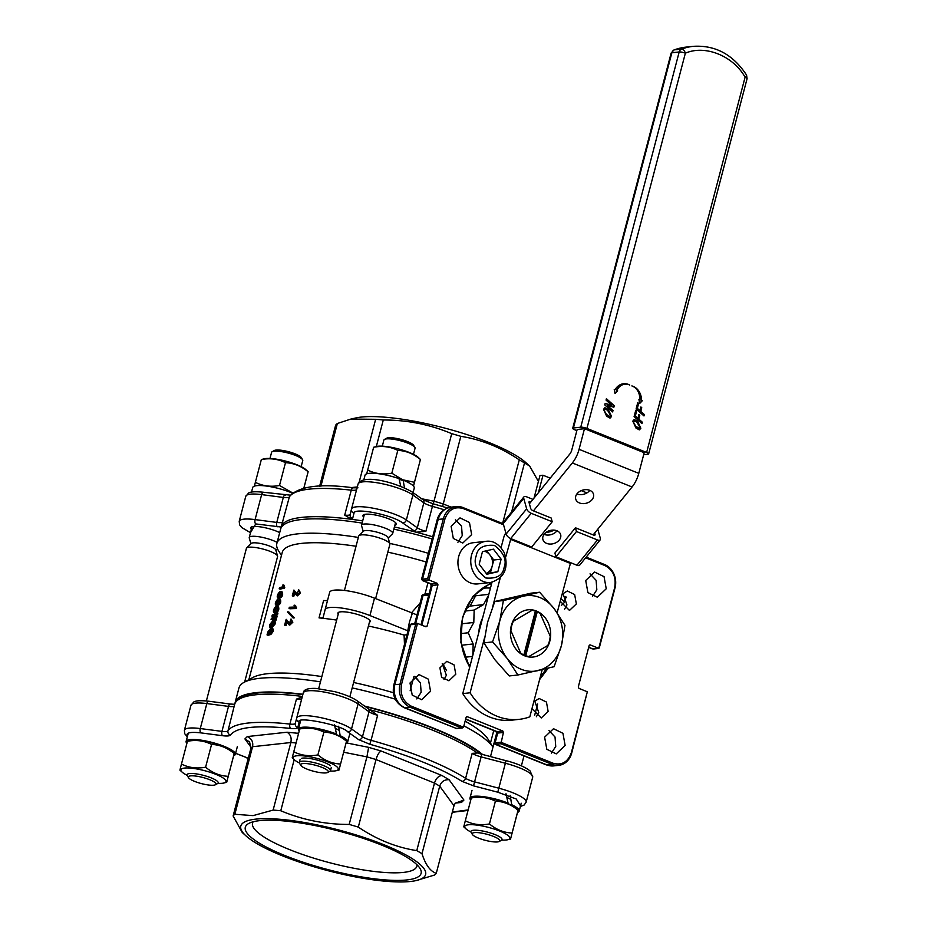 <?xml version="1.0" encoding="UTF-8"?>
<svg xmlns="http://www.w3.org/2000/svg" width="927" height="927" viewBox="0 0 927 927"><rect width="100%" height="100%" fill="white"/><g stroke="black" fill="none" stroke-linecap="round" stroke-linejoin="round"><path stroke-width="1.39" d="M186.872 743.408A25.435 5.608 14.7 0 1 186.118 741.415A25.435 5.608 14.7 0 1 212.144 742.446A25.435 5.608 14.7 0 1 235.331 754.323A25.435 5.608 14.7 0 1 233.662 755.69M375.609 598.622L389.885 544.253A16.118 3.546 -165.3 0 0 389.861 543.767A16.118 3.546 -165.3 0 0 375.192 536.721A16.118 3.546 -165.3 0 0 358.958 535.655A16.118 3.546 -165.3 0 0 358.703 536.073L344.438 590.453M389.861 543.767L388.077 537.59A12.793 2.816 -165.3 0 0 376.432 532.005A12.793 2.816 -165.3 0 0 363.546 531.159L358.958 535.655M388.193 538.008L392.48 533.801A16.118 3.546 -165.3 0 0 392.724 533.384A16.118 3.546 -165.3 0 0 386.976 528.9A16.118 3.546 -165.3 0 0 370.835 524.381A16.118 3.546 -165.3 0 0 361.553 525.215A16.118 3.546 -165.3 0 0 361.565 525.69L363.233 531.461M300.823 765.389L299.525 763.28A16.118 3.546 14.7 0 1 299.328 762.4A16.118 3.546 14.7 0 1 301.854 761.241A16.118 3.546 14.7 0 1 319.803 764.23A16.118 3.546 14.7 0 1 330.499 770.58A16.118 3.546 14.7 0 1 329.896 771.252L327.729 772.446A14.276 3.14 14.7 0 1 313.662 771.276A14.276 3.14 14.7 0 1 300.823 765.389A14.276 3.14 14.7 0 1 302.886 763.57A14.276 3.14 14.7 0 1 320.255 766.722A14.276 3.14 14.7 0 1 327.729 772.446M413.465 454.346L415.064 448.239A16.118 3.546 -165.3 0 0 414.867 447.359A16.118 3.546 -165.3 0 0 400.383 440.719A16.118 3.546 -165.3 0 0 384.496 439.398A16.118 3.546 -165.3 0 0 383.894 440.058L382.295 446.165M414.867 447.359L413.569 445.261A14.276 3.14 -165.3 0 0 400.731 439.375A14.276 3.14 -165.3 0 0 386.663 438.204L384.496 439.398M404.462 487.776L403.141 480.163L402.005 480.29A23.314 5.133 -165.3 0 0 399.166 479.213M400.754 486.258L399.027 478.633A25.435 5.608 -165.3 0 0 365.041 475.192L363.836 479.757M413.06 492.619L414.253 488.1A25.435 5.608 -165.3 0 0 403.141 480.163M532.654 609.943L512.735 621.623M510.522 630.175L510.893 630.638A23.279 19.687 -96.3 0 1 513.326 621.357M521.009 653.871L510.893 630.638M528.911 656.501L547.787 645.482A23.279 19.687 -96.3 0 0 550.221 636.2L540.174 613.558A23.279 19.687 83.7 0 0 537.243 611.866L525.736 655.737A23.279 19.687 83.7 0 0 528.911 656.501L528.135 656.849M539.271 612.434L540.174 613.558M520.939 653.292A23.279 19.687 83.7 0 0 523.871 654.983L535.377 611.113A23.279 19.687 83.7 0 0 532.202 610.348M537.057 611.275L537.243 611.866M524.531 655.783L536.293 610.951M470.904 831.971A23.314 5.133 14.7 0 1 466.014 828.889A23.314 5.133 14.7 0 1 468.378 824.787A23.314 5.133 14.7 0 1 498.494 830.58A23.314 5.133 14.7 0 1 507.521 839.781A23.314 5.133 14.7 0 1 501.75 840.059M510.557 838.993L512.075 833.037C503.848 832.678 496.304 829.642 489.444 823.929C480.719 825.563 472.677 824.509 465.308 820.777L471.322 797.88L474.334 797.208A23.314 5.133 14.7 0 1 495.875 799.619A23.314 5.133 14.7 0 1 515.829 808.089L518.089 810.128L516.536 816.2L510.522 839.097L507.521 839.781M465.308 820.777L463.79 826.733M471.287 797.996C480.012 796.363 488.065 797.417 495.424 801.137C503.651 801.496 511.194 804.52 518.054 810.244L512.075 833.037M489.444 823.929L495.424 801.137M244.658 682.005L277.567 556.559A16.118 3.546 -165.3 0 0 277.555 556.073A16.118 3.546 -165.3 0 0 262.886 549.039A16.118 3.546 -165.3 0 0 246.64 547.961A16.118 3.546 -165.3 0 0 246.397 548.378L206.373 700.951M277.555 556.073L275.771 549.896A12.793 2.816 -165.3 0 0 269.108 545.876A12.793 2.816 -165.3 0 0 251.229 543.465L246.64 547.961M277.138 542.411A16.118 3.546 -165.3 0 0 272.017 540.14A16.118 3.546 -165.3 0 0 249.247 537.521A16.118 3.546 -165.3 0 0 249.259 537.996L250.927 543.767M188.517 777.695L187.219 775.586A16.118 3.546 14.7 0 1 187.022 774.705A16.118 3.546 14.7 0 1 189.537 773.547A16.118 3.546 14.7 0 1 207.497 776.536A16.118 3.546 14.7 0 1 218.193 782.886A16.118 3.546 14.7 0 1 217.59 783.558L215.423 784.752A14.276 3.14 14.7 0 1 201.356 783.582A14.276 3.14 14.7 0 1 188.517 777.695A14.276 3.14 14.7 0 1 190.58 775.876A14.276 3.14 14.7 0 1 207.949 779.039A14.276 3.14 14.7 0 1 215.423 784.752M301.159 466.652L302.758 460.545A16.118 3.546 -165.3 0 0 302.561 459.665A16.118 3.546 -165.3 0 0 288.065 453.025A16.118 3.546 -165.3 0 0 272.19 451.704A16.118 3.546 -165.3 0 0 271.576 452.376L269.977 458.471M302.561 459.665L301.252 457.567A14.276 3.14 -165.3 0 0 288.424 451.681A14.276 3.14 -165.3 0 0 274.357 450.51L272.19 451.704M345.98 743.384A25.435 5.608 -165.3 0 0 347.637 742.017A25.435 5.608 -165.3 0 0 340.163 735.667L339.004 735.795M335.412 734.219L336.524 734.08A25.435 5.608 -165.3 0 0 298.424 729.109A25.435 5.608 -165.3 0 0 299.189 731.09M340.163 735.667L338.575 726.258M336.524 734.08L334.462 724.729M301.738 758.263A16.118 3.546 14.7 0 1 316.628 759.931A16.118 3.546 14.7 0 1 330.429 765.795M344.288 739.074A23.314 5.133 -165.3 0 0 324.334 730.603A23.314 5.133 -165.3 0 0 302.781 728.182L299.745 728.97C308.471 727.336 316.524 728.39 323.882 732.121C332.109 732.469 339.653 735.505 346.513 741.218L344.288 739.074M330.209 771.032A23.314 5.133 -165.3 0 0 335.98 770.754A23.314 5.133 -165.3 0 0 326.953 761.565A23.314 5.133 -165.3 0 0 296.837 755.772A23.314 5.133 -165.3 0 0 294.473 759.873A23.314 5.133 -165.3 0 0 299.363 762.944M339.015 769.966L346.513 741.218L338.981 770.082L335.98 770.754M340.533 764.01C332.306 763.663 324.763 760.627 317.903 754.902C309.178 756.536 301.136 755.482 293.766 751.762L292.248 757.718M293.766 751.762L299.745 728.97M323.882 732.121L317.903 754.902M292.573 492.897L279.502 485.481L285.481 462.7C278.123 458.969 270.07 457.915 261.344 459.549L264.392 458.761A23.314 5.133 14.7 0 1 285.933 461.183A23.314 5.133 14.7 0 1 305.887 469.653L308.146 471.692L303.882 488.089M279.502 485.481C270.777 487.115 262.735 486.061 255.365 482.341L254.392 486.13M285.481 462.7C293.708 463.048 301.252 466.084 308.112 471.797L303.836 488.1M261.344 459.549L255.365 482.341M230.858 704.219A3.453 1.692 97.4 0 0 230.452 704.045L234.67 704.3A132.376 29.154 14.7 0 1 236.686 701.021L238.529 699.225A131.043 28.864 14.7 0 1 302.839 694.601M365.18 706.525A131.043 28.864 14.7 0 1 481.125 754.091M370.36 709.873A132.376 29.154 14.7 0 1 476.999 752.805M236.686 701.021A132.376 29.154 14.7 0 1 302.353 696.432M357.104 700.766C352.028 697.336 344.589 694.3 334.809 691.669L316.316 688.448C307.868 688.054 303.511 689.561 303.256 693.002L303.256 693.002A29.931 6.593 14.7 0 1 326.304 692.457A29.931 6.593 14.7 0 1 358.089 703.964A3.453 2.92 -54.5 0 0 357.104 700.766L377.613 715.32L371.055 740.302A132.376 29.154 14.7 0 1 465.609 778.344L472.156 753.373L477.278 753.002M234.612 704.508L227.984 730.87A132.376 29.154 14.7 0 1 289.884 724.08L296.443 699.109L302.214 696.953M506.872 797.429A17.265 3.801 14.7 0 1 510.904 799.549M335.331 728.402A17.265 3.801 14.7 0 1 339.363 730.522M455.389 803.095L461.53 802.423L463.906 800.071L449.074 779.711L441.889 775.459C438.401 775.957 435.933 778.495 434.496 783.072L416.768 850.627C396.165 847.394 376.675 839.549 358.297 827.104L376.026 759.549C377.359 754.926 379.073 752.087 381.171 751.021L368.633 747.347L366.918 756.872L349.189 824.427C325.296 824.474 302.492 819.908 280.777 810.754L294.195 759.619M449.074 779.711C444.404 779.48 441.287 781.635 439.711 786.166A105.898 23.326 -165.3 0 0 434.496 783.072L376.026 759.549A105.898 23.326 -165.3 0 0 366.918 756.872L343.674 752.226M463.906 800.071L455.169 803.257L453.987 805.772L436.269 873.327C430.313 871.357 425.551 864.821 421.994 853.721L439.711 786.166L453.987 805.772M461.53 802.423L458.355 802.052L455.192 803.234M298.598 733.35L287.046 732.214L247.289 736.571L244.925 738.923L249.618 742.029L250.846 748.425L233.117 815.98L242.237 832.481L246.072 835.945A95.539 21.043 14.7 0 1 255.771 819.132A95.539 21.043 14.7 0 1 379.178 842.886A95.539 21.043 14.7 0 1 416.177 880.569A95.539 21.043 14.7 0 1 327.868 870.65A95.539 21.043 14.7 0 1 246.072 835.945M247.289 736.571C251.646 738.61 253.407 741.994 252.561 746.722A105.898 23.326 -165.3 0 0 250.846 748.425M287.046 732.214C290.533 734.393 291.796 737.834 290.846 742.527L273.129 810.082L253.083 815.621L234.844 814.277L252.561 746.722L290.846 742.527A105.898 23.326 -165.3 0 1 296.072 742.967M297.59 733.153L298.367 734.23M416.953 864.752A84.925 18.702 14.7 0 1 416.86 866.119A84.925 18.702 14.7 0 1 403.523 872.4A84.925 18.702 14.7 0 1 308.621 856.525A84.925 18.702 14.7 0 1 252.573 823.014A84.925 18.702 14.7 0 1 253.164 821.786M416.768 850.627A105.898 23.326 14.7 0 1 421.994 853.721M436.269 873.327A105.898 23.326 14.7 0 1 434.543 875.03L416.177 880.569M233.117 815.98A105.898 23.326 14.7 0 1 234.844 814.277M273.129 810.082A105.898 23.326 14.7 0 1 280.777 810.754M349.189 824.427A105.898 23.326 14.7 0 1 358.297 827.104M406.872 879.943A90.869 20.012 14.7 0 1 296.304 859.874A90.869 20.012 14.7 0 1 248.737 823.466A90.869 20.012 14.7 0 1 338.297 830.94A90.869 20.012 14.7 0 1 419.989 868.39A90.869 20.012 14.7 0 1 406.872 879.943M251.53 492.063L252.723 487.498A25.435 5.608 14.7 0 1 267.069 486.142A25.435 5.608 14.7 0 1 292.329 493.094M187.045 775.25A23.314 5.133 14.7 0 1 182.167 772.168A23.314 5.133 14.7 0 1 184.531 768.066A23.314 5.133 14.7 0 1 214.635 773.86A23.314 5.133 14.7 0 1 223.662 783.06A23.314 5.133 14.7 0 1 217.903 783.338M226.709 782.272L228.227 776.316C220 775.957 212.457 772.921 205.597 767.208L211.576 744.416C204.218 740.696 196.165 739.642 187.439 741.276L190.475 740.488A23.314 5.133 14.7 0 1 212.028 742.898A23.314 5.133 14.7 0 1 231.982 751.368L234.241 753.408L226.709 782.272L223.662 783.06M205.597 767.208C196.872 768.831 188.818 767.788 181.46 764.057L179.942 770.013M211.576 744.416C219.803 744.775 227.347 747.799 234.207 753.524L228.227 776.316M187.439 741.276L181.46 764.057M270.267 634.335L269.166 634.335L269.931 631.414L270.939 631.785L270.707 632.701M270.174 634.694A124.89 27.509 -165.3 0 0 268.054 635.273L267.034 634.914L267.799 632.005L270.591 628.367C271.947 627.753 272.48 628.645 272.214 631.02L273.198 631.391L270.846 634.543L269.838 634.172L272.214 631.02M271.599 628.726C272.944 628.124 273.477 629.016 273.198 631.391M269.931 631.414A126.037 27.764 -165.3 0 0 269.456 631.542L268.992 633.315A126.037 27.764 -165.3 0 0 268.714 633.384L268.193 632.04L270.278 629.723L271.287 630.093L269.711 631.264M273.697 621.264C275.018 620.673 275.493 621.577 275.157 623.964L272.04 627.602L270.012 627.278L271.032 627.243L274.16 623.593L275.157 623.964M276.443 618.83L276.119 620.082L271.066 619.537L275.134 619.723L275.458 618.46L276.443 618.83M274.531 616.687L271.935 616.223L274.844 616.432L271.368 618.402L271.066 619.537M275.458 618.46L272.77 618.483L275.875 616.861L276.211 615.609L273.604 615.273L276.628 613.998L276.964 612.747L277.949 613.118L277.613 614.369L274.612 615.644M276.211 615.609L277.196 615.968L276.872 617.231L273.813 618.726M280.406 599.387C281.287 602.388 280.348 604.439 277.59 605.528L276.582 605.169C279.351 604.08 280.302 602.029 279.409 599.027C278.158 597.15 273.871 603.628 275.817 605.134M284.276 585.319L284.554 588.124A124.89 27.509 -165.3 0 0 280.209 589.178L279.189 588.819L279.49 587.683A126.037 27.764 -165.3 0 1 282.944 586.803L282.77 585.064A126.037 27.764 -165.3 0 1 283.28 584.949L284.276 585.319M281.333 591.716L282.329 592.075C283.21 595.076 282.272 597.127 279.502 598.216L278.494 597.845C281.275 596.768 282.214 594.717 281.333 591.716C280.081 589.839 275.794 596.316 277.741 597.822M277.497 606.351L278.482 606.71C279.363 609.711 278.424 611.75 275.667 612.851L274.659 612.48C277.44 611.391 278.378 609.352 277.497 606.351C276.234 604.474 271.947 610.951 273.905 612.457M465.122 721.183A124.89 27.509 14.7 0 1 488.112 739.294L492.979 747.15A132.376 29.154 14.7 0 0 463.882 725.876M235.018 703.35A132.376 29.154 14.7 0 1 235.203 702.237L238.969 687.904A132.376 29.154 14.7 0 1 243.94 682.399L252.747 677.556A124.89 27.509 14.7 0 1 321.843 676.571M353.616 682.481A124.89 27.509 14.7 0 1 393.326 692.712M404.485 644.311L404.079 635.053A124.89 27.509 -165.3 0 0 368.436 626.003M336.663 620.105A124.89 27.509 -165.3 0 0 319.039 617.88L323.604 600.499A9.212 2.028 -165.3 0 0 327.625 600.082M411.321 612.99L420.105 603.037M426.084 561.971A124.89 27.509 -165.3 0 0 387.81 552.156M356.038 546.246A124.89 27.509 -165.3 0 0 282.248 552.411L248.853 679.7M287.011 622.26L286.165 625.493L285.284 625.111L286.362 620.997L288.934 624.74L292.04 621.808L291.02 618.969L289.351 623.547L286.292 619.363L289.745 623.616M291.02 618.969L292.862 622.191L289.78 625.122L288.934 624.74M286.165 625.493A124.89 27.509 -165.3 0 0 285.516 625.528L284.635 625.146L286.142 619.375A126.037 27.764 -165.3 0 1 286.292 619.363M293.546 617.452L288.818 611.994L294.357 617.834L293.152 618.031L294.357 617.834M295.62 605.574L296.397 608.576A124.89 27.509 -165.3 0 0 289.908 608.784L289.027 608.402L289.328 607.255A126.037 27.764 -165.3 0 1 294.519 607.069L294.044 605.204A126.037 27.764 -165.3 0 1 294.786 605.192L295.62 605.574M294.693 592.99L293.836 596.223L292.967 595.852L294.044 591.739L296.605 595.47L299.722 592.538L298.691 589.699L297.034 594.288L293.963 590.105L297.428 594.346M298.691 589.699L300.545 592.921L297.463 595.852L296.605 595.47M293.836 596.223A124.89 27.509 -165.3 0 0 293.187 596.258L292.306 595.887L293.824 590.105A126.037 27.764 -165.3 0 1 293.963 590.105M268.193 632.04L269.212 632.399M269.838 634.172L271.692 631.125L270.278 629.723L271.356 629.688M271.681 628.367L270.591 628.367M269.166 634.335A126.037 27.764 -165.3 0 0 267.034 634.914M272.04 627.602L271.032 627.243C269.757 627.869 269.317 627.023 269.711 624.682L272.689 620.905C274.01 620.302 274.508 621.206 274.16 623.593M274.728 621.252L272.689 620.905M276.119 620.082L275.134 619.723M275.875 616.861L276.872 617.231M276.628 613.998L277.613 614.369M276.964 612.747L272.237 615.076L271.935 616.223M284.554 588.124L283.569 587.753A126.037 27.764 -165.3 0 0 279.189 588.819M283.569 587.753L283.743 587.069L284.74 587.44M283.743 587.069L283.28 584.949M428.367 553.303A132.376 29.154 -165.3 0 0 389.757 543.396M358.343 537.428A132.376 29.154 -165.3 0 0 297.602 533.871A132.376 29.154 -165.3 0 0 276.86 543.454A132.376 29.154 -165.3 0 0 278.494 550.696L281.449 555.458M243.94 682.399A132.376 29.154 14.7 0 1 259.699 678.309A132.376 29.154 14.7 0 1 320.452 681.866M352.19 687.915A132.376 29.154 14.7 0 1 395.284 699.178M271.391 625.876L270.163 624.555L272.329 622.272L273.639 623.697L270.394 625.934M270.163 624.555L271.182 624.914L273.338 622.631L272.329 622.272L273.349 622.237M278.529 600.163L278.969 600.232C279.294 602.805 278.39 604.068 276.246 604.022C275.898 601.843 276.663 600.557 278.529 600.163L279.537 600.522M280.452 592.851L280.893 592.921C281.205 595.493 280.302 596.756 278.17 596.71C277.822 594.52 278.587 593.234 280.452 592.851L281.449 593.21M276.605 607.475L277.046 607.544C277.37 610.128 276.466 611.391 274.322 611.333C273.986 609.155 274.74 607.869 276.605 607.475L277.613 607.845M362.109 523.095A132.376 29.154 -165.3 0 0 301.356 519.537A132.376 29.154 -165.3 0 0 280.614 529.12L276.86 543.454M432.121 538.969A132.376 29.154 -165.3 0 0 393.848 529.132M285.284 625.111A126.037 27.764 -165.3 0 0 284.635 625.146M292.04 621.808L292.862 622.191M287.926 611.623L287.567 612.202L293.152 618.031M296.397 608.576L295.574 608.205A126.037 27.764 -165.3 0 0 289.027 608.402M295.574 608.205L295.748 607.509L296.57 607.892M295.748 607.509L294.786 605.192M292.967 595.852A126.037 27.764 -165.3 0 0 292.306 595.887M299.722 592.538L300.545 592.921M406.999 634.728L404.079 635.053M319.039 617.88A9.212 2.028 14.7 0 0 323.187 617.255L325.11 609.711A29.931 6.593 14.7 0 1 325.11 609.699L329.664 592.33A29.931 6.593 14.7 0 1 329.664 592.318A29.931 6.593 14.7 0 1 374.496 598.17L416.999 614.902M329.664 592.318L325.11 609.699A29.931 6.593 14.7 0 1 369.943 615.551L407.764 630.777L409.467 621.855L412.33 613.396M369.398 622.307A16.686 3.673 -165.3 0 0 370.197 621.53A16.686 3.673 -165.3 0 0 354.995 613.732A16.686 3.673 -165.3 0 0 337.915 613.06A16.686 3.673 -165.3 0 0 338.228 614.126M413.836 676.756L410.14 690.835M235.203 702.237A132.376 29.154 14.7 0 1 255.945 692.654A132.376 29.154 14.7 0 1 302.92 694.265M364.52 706.061A132.376 29.154 14.7 0 1 482.55 754.474M420.58 683.176L415.481 676.953M279.351 600.534C278.054 600.569 277.243 601.739 276.918 604.033M281.275 593.222C279.977 593.245 279.166 594.416 278.842 596.721M277.44 607.845C276.142 607.88 275.331 609.051 274.995 611.356M446.571 670.569L443.036 664.161M491.391 584.52L489.792 584.172M469.769 666.942A55.249 46.721 -96.3 0 1 462.735 617.927A55.249 46.721 -96.3 0 1 491.681 583.396M546.2 668.68A55.249 46.721 -96.3 0 1 540.36 676.652M457.915 542.272L462.237 535.632L461.542 526.188L455.435 519.699M416.814 698.935L421.136 692.295L420.441 682.851L414.346 676.362M444.01 679.549L446.362 675.273L442.26 663.593M592.504 596.432L596.826 589.792L596.131 580.348L590.035 573.859M564.589 609.201L566.942 604.937L562.84 593.245M551.414 753.095L555.736 746.455L555.03 737.011L548.935 730.522M536.374 716.722L538.738 712.446L534.636 700.754M469.607 667.556L460.87 642.341L462.411 617.486L472.851 596.397L491.658 582.341M548.263 668.17L539.584 679.607M451.113 526.339L460.001 517.88L469.456 522.492L471.646 534.601L462.758 543.06L453.315 538.448L451.113 526.339M410.012 683.002L418.9 674.543L428.355 679.155L430.545 691.264L421.658 699.723L412.214 695.111L410.012 683.002M439.908 667.857L446.779 661.333L454.079 664.891L455.771 674.242L448.911 680.777L441.6 677.22L439.908 667.857M585.713 580.499L594.601 572.04L604.045 576.652L606.235 588.761L597.359 597.22L587.903 592.608L585.713 580.499M561.971 594.3L567.347 590.986L574.647 594.543L576.351 603.906L569.479 610.441L560.151 601.206M544.612 737.162L553.5 728.703L562.944 733.315L565.134 745.424L556.258 753.883L546.803 749.271L544.612 737.162M533.755 701.809L539.143 698.494L546.443 702.052L548.135 711.415L541.275 717.95L531.947 708.715M588.645 647.452L592.99 648.958L588.703 647.231M503.546 524.775L463.141 508.517C454.427 506.154 448.344 509.699 444.879 519.178L428.923 579.989L422.457 580.569L430.707 583.894A6.906 3.36 -68.1 0 0 431.576 583.998L423.175 580.626A1.147 0.973 -96.3 0 1 422.527 579.166L427.66 578.599L443.326 518.865L438.193 519.433A6.906 1.518 14.7 0 0 437.115 519.931L421.634 578.935L422.527 579.166L438.193 519.433A18.413 15.574 -96.3 0 1 451.125 507.127L456.258 506.571A18.413 15.574 -96.3 0 1 462.816 507.498L503.268 523.778M457.382 728.46A1.147 0.973 -96.3 0 1 456.582 728.541L405.261 707.892A6.906 3.36 -68.1 0 1 404.392 707.788L456.582 728.541L461.716 727.985L410.394 707.336A18.413 15.574 -96.3 0 1 400.024 683.941L415.69 624.219L410.557 624.775L409.294 626.003L393.813 685.007A6.906 1.518 14.7 0 1 394.89 684.508L410.557 624.775A1.147 0.973 -96.3 0 1 411.368 624.01L409.294 626.003M427.66 578.599L428.923 579.989L437.312 583.373L437.961 584.833L427.138 626.107L425.922 626.814L417.521 623.431L401.565 684.253C399.873 694.439 403.118 701.751 411.287 706.177L463.535 727.208L466.107 717.428L467.324 716.722L502.782 730.986L503.431 732.446L497.683 733.072A6.906 1.518 14.7 0 0 496.605 733.581L494.23 742.631L495.122 742.851L497.683 733.072A1.147 0.973 83.7 0 0 497.034 731.612L465.69 719.004M587.336 691.774L571.704 753.037A18.413 15.574 -96.3 0 1 558.784 765.331A18.413 15.574 -96.3 0 1 552.214 764.404L500.904 743.755L495.053 744.265L546.223 764.856A6.906 3.36 -68.1 0 0 547.081 764.96L495.771 744.311A1.147 0.973 -96.3 0 1 495.122 742.851L500.858 742.226L553.118 763.245C561.832 765.609 567.915 762.064 571.38 752.585L587.336 691.774L578.946 688.39L578.297 686.93L589.12 645.656L590.337 644.949L598.738 648.332L614.694 587.509C616.385 577.324 613.141 570.012 604.972 565.586L585.632 557.811M424.786 626.362L427.138 626.107L425.922 626.814M466.107 717.428L467.324 716.722L466.524 716.803M503.431 732.446L500.904 743.755M589.12 645.656L590.337 644.949L589.537 645.041M586.177 557.139L604.647 564.566A18.413 15.574 -96.3 0 1 615.018 587.95L599.34 647.683M444.879 519.178L443.326 518.865A18.413 15.574 -96.3 0 1 456.258 506.571M463.535 727.208L462.179 728.031L455.563 728.379M415.69 624.219L417.521 623.431L411.368 624.01M506.942 803.234L508.066 803.106L506.003 793.755M510.117 795.296L511.704 804.694A25.435 5.608 14.7 0 1 519.178 811.044A25.435 5.608 14.7 0 1 517.521 812.411M470.731 800.128A25.435 5.608 14.7 0 1 469.966 798.135A25.435 5.608 14.7 0 1 508.066 803.106M510.557 804.821L511.704 804.694M362.677 520.916A132.376 29.154 -165.3 0 0 351.646 519.329A132.376 29.154 -165.3 0 0 301.924 517.359A132.376 29.154 -165.3 0 0 281.194 526.953A132.376 29.154 -165.3 0 0 281.159 527.046A132.376 29.154 -165.3 0 0 280.997 528.066M432.689 536.791A132.376 29.154 -165.3 0 0 416.177 532.214A132.376 29.154 -165.3 0 0 394.415 526.965M565.574 597.463L566.351 597.533M251.368 529.41A17.265 3.801 14.7 0 1 250.603 527.799A17.265 3.801 14.7 0 1 276.466 531.171A17.265 3.801 14.7 0 1 279.699 532.631M444.103 509.746A132.376 29.154 -165.3 0 0 432.434 506.374L425.875 531.345L416.177 532.214L402.515 522.851C392.388 514.891 354.01 507.22 353.998 513.164L352.642 518.517L351.646 519.329L344.705 515.122L351.263 490.151A132.376 29.154 -165.3 0 0 289.363 496.93L281.159 527.046L255.748 523.929L250.545 532.562M363.685 517.104A17.265 3.801 14.7 0 1 362.909 515.493A17.265 3.801 14.7 0 1 388.772 518.865A17.265 3.801 14.7 0 1 396.316 524.253A17.265 3.801 14.7 0 1 394.856 525.285M442.596 506.49L460.812 436.327C481.414 439.56 500.904 447.405 519.282 459.862L502.596 523.5M433.257 503.801L433.987 501.217A105.898 23.326 14.7 0 1 443.094 503.882L451.148 507.127M320.916 486.2L337.358 423.5L350.927 419.05L375.644 419.305L359.201 481.994M337.358 423.5A105.898 23.326 -165.3 0 0 335.632 425.215L319.63 486.246M511.634 512.017L524.508 462.955L529.665 466.061L538.413 481.437M524.508 462.955A105.898 23.326 -165.3 0 0 519.282 459.862M460.812 436.327A105.898 23.326 -165.3 0 0 451.716 433.662L433.987 501.217L421.658 498.749M376.327 446.536L383.291 419.989C407.196 419.954 430.001 424.508 451.716 433.662M383.291 419.989A105.898 23.326 -165.3 0 0 375.644 419.305M529.665 466.061L525.829 462.596A95.539 21.043 -165.3 0 0 444.033 427.892A95.539 21.043 -165.3 0 0 355.725 417.973L350.927 419.05M418.193 457.347A23.314 5.133 -165.3 0 0 398.239 448.877A23.314 5.133 -165.3 0 0 376.698 446.455L373.651 447.243C382.376 445.62 390.429 446.663 397.799 450.395C406.014 450.742 413.558 453.778 420.418 459.502L418.193 457.347M413.465 486.084L420.418 459.502L413.488 486.107M414.439 482.283L402.596 479.769L391.82 473.187C383.083 474.809 375.041 473.767 367.671 470.035L366.698 473.824M367.671 470.035L373.651 447.243M397.799 450.395L391.82 473.187M561.322 605.47L564.022 602.828A16.118 3.546 -165.3 0 0 564.265 602.411A16.118 3.546 -165.3 0 0 560.731 598.993M472.364 834.416L471.067 832.307A16.118 3.546 14.7 0 1 470.87 831.426A16.118 3.546 14.7 0 1 473.396 830.268A16.118 3.546 14.7 0 1 491.345 833.257A16.118 3.546 14.7 0 1 502.04 839.607A16.118 3.546 14.7 0 1 501.437 840.279L499.271 841.473A14.276 3.14 14.7 0 1 485.203 840.302A14.276 3.14 14.7 0 1 472.364 834.416A14.276 3.14 14.7 0 1 474.427 832.608A14.276 3.14 14.7 0 1 491.797 835.76A14.276 3.14 14.7 0 1 499.271 841.473M499.769 621.032A37.984 32.121 83.7 0 0 507.023 658.263A37.984 32.121 83.7 0 0 537.811 670.661A37.984 32.121 83.7 0 0 561.345 645.818A37.984 32.121 83.7 0 0 554.091 608.576A37.984 32.121 83.7 0 0 523.303 596.188A37.984 32.121 83.7 0 0 499.769 621.032L492.538 641.924L507.023 658.263L517.903 675.007L554.114 666.698L561.345 645.818L564.972 625.319L554.091 608.576L539.618 592.237L503.396 600.534L499.769 621.032M511.298 625.679A23.754 20.081 -96.3 0 1 527.973 609.815A23.754 20.081 -96.3 0 1 550.522 631.241A23.754 20.081 -96.3 0 1 533.141 657.034A23.754 20.081 -96.3 0 1 511.298 625.679M492.538 641.924L483.917 642.863L494.798 659.607L509.282 675.945L517.903 675.007M483.917 642.863L487.544 622.376L494.775 601.484L503.396 600.534M494.775 601.484L530.997 593.176L539.618 592.237M533.442 510.87L572.341 462.955A19.235 9.351 -68.1 0 0 579.074 449.317L584.485 428.691L577.15 429.491L571.739 450.128A5.423 2.642 111.9 0 1 569.838 453.975L529.398 503.79M593.153 534.902L632.063 486.988A19.235 9.351 -68.1 0 0 638.784 473.349L644.195 452.712L584.485 428.691M557.139 612.712L570.603 562.677M491.982 582.283L462.77 693.593A62.155 52.561 83.7 0 0 511.797 720.163L519.132 719.352A62.155 52.561 -96.3 0 0 529.827 716.826L542.202 669.642M505.736 556.965L510.893 538.645M505.818 532.921A8.146 3.963 -68.1 0 0 503.662 537.753L501.067 547.66M462.77 693.593L470.105 692.793L484.508 637.915M492.724 606.594L500.256 577.857M570.093 563.303L510.383 539.271M546.652 543.396A9.212 6.79 164.5 0 0 556.779 542.225A9.212 6.79 164.5 0 0 560.65 534.601A9.212 6.79 164.5 0 0 549.954 530.534A9.212 6.79 164.5 0 0 542.909 539.537A9.212 6.79 164.5 0 0 546.652 543.396M579.468 502.955A9.212 6.79 164.5 0 0 589.607 501.797A9.212 6.79 164.5 0 0 593.477 494.172A9.212 6.79 164.5 0 0 582.782 490.093A9.212 6.79 164.5 0 0 575.725 499.108A9.212 6.79 164.5 0 0 579.468 502.955M519.132 719.352A62.155 52.561 -96.3 0 1 470.105 692.793M556.976 530.789A9.212 6.79 -15.5 0 1 544.149 534.404A9.212 6.79 -15.5 0 1 544.079 534.381M589.804 490.36A9.212 6.79 -15.5 0 1 576.976 493.975A9.212 6.79 -15.5 0 1 576.895 493.952M532.979 499.386L526.629 496.826A4.6 2.155 -140.9 0 0 523.894 496.918L503.373 522.191A4.6 2.155 -140.9 0 0 503.222 523.593L523.732 498.32A4.6 2.155 -140.9 0 1 523.894 496.918M553.929 530.105A10.359 7.648 -15.5 0 1 546.339 532.214M530.939 501.889L530.476 501.704A2.306 1.078 -140.9 0 0 529.108 501.75A2.306 1.078 -140.9 0 0 529.027 502.446L530.684 508.436A2.306 1.078 -140.9 0 0 532.967 510.684L551.171 518.008L552.214 521.75L531.692 547.011L510.696 538.564A4.6 2.155 -140.9 0 1 506.13 534.068L503.222 523.593M597.788 529.201L600.36 538.471A4.6 2.155 -140.9 0 1 600.198 539.862L579.688 565.134A4.6 2.155 -140.9 0 1 576.942 565.227L555.957 556.779L554.914 553.037L575.424 527.764L593.616 535.088A2.306 1.078 -140.9 0 0 594.995 535.041A2.306 1.078 -140.9 0 0 595.076 534.346L594.694 533.002M552.214 521.75L531.217 513.303A4.6 2.155 -140.9 0 1 526.652 508.807L523.732 498.32M600.198 539.862A4.6 2.155 -140.9 0 1 597.463 539.954L576.467 531.507L575.424 527.764M538.425 492.666L543.002 475.227L539.954 475.563L534.045 498.066M555.957 556.779L576.467 531.507M543.002 475.227L550.221 478.135M581.275 490.626L586.942 492.909M576.861 430.626L574.705 429.757A4.6 1.02 14.7 0 1 572.701 428.32A4.6 1.02 14.7 0 1 573.419 427.984L580.754 427.185A4.6 1.02 14.7 0 1 586.93 428.425L646.64 452.446A4.6 1.02 14.7 0 1 648.657 453.882A4.6 1.02 14.7 0 1 647.938 454.218L643.686 454.682M635.934 428.007L632.805 421.113L634.253 419.514L637.672 421.379L640.847 428.274L639.375 429.873L635.934 428.007M606.409 398.714L614.265 405.713L613.871 407.208L607.312 405.412L613.002 410.545L612.631 411.924L604.775 404.925L605.169 403.43L611.727 405.226L606.049 400.082L606.409 398.714M646.64 452.446L745.088 77.219A4.6 1.02 -165.3 0 1 747.092 78.656L746.559 75.075A4.6 1.205 148.4 0 1 745.088 77.219C733.176 55.863 705.134 44.577 685.366 53.187L586.93 428.425M606.629 416.223L603.512 409.317L604.949 407.729L608.367 409.595L611.553 416.478L610.082 418.077L606.629 416.223M635.748 410.325L636.617 411.101L635.343 415.991L637.915 418.286L638.888 414.589L639.757 415.366L638.784 419.062L642.33 422.214L641.971 423.593L634.103 416.594L635.748 410.325M637.753 402.677L638.633 403.454L637.347 408.355L639.92 410.649L640.893 406.941L641.762 407.729L640.789 411.426L644.335 414.578L643.975 415.945L636.107 408.946L637.753 402.677M642.284 400.754L639.7 403.477L638.912 399.398L639.63 399.688A12.283 10.382 83.7 0 0 631.843 385.922A13.847 11.715 -96.3 0 1 641.461 400.429L642.284 400.754L641.461 400.429M616.895 390.534L617.614 390.823L615.03 393.546L614.242 389.467L615.064 389.803A13.847 11.715 -96.3 0 1 623.535 383.732A13.847 11.715 -96.3 0 1 629.723 385.029A12.283 10.382 83.7 0 0 624.868 384.207A12.283 10.382 83.7 0 0 616.895 390.534L617.614 390.823M673.999 49.942L673.999 49.942A4.6 2.41 69.7 0 1 674.3 49.873A66.767 56.454 -96.3 0 1 685.783 47.15L673.999 49.942L671.136 53.094L572.701 428.32M634.068 419.549L637.672 421.379M640.847 428.274L639.19 429.885M637.301 421.426L640.487 428.309M613.547 407.115L614.265 405.713M606.328 399.016L613.894 405.748M611.727 405.226L605.134 403.558M613.002 410.545L612.353 411.669M607.301 405.47L612.631 410.591M746.559 75.075C733.025 54.473 715.215 44.902 693.118 46.35A66.767 56.454 83.7 0 0 681.635 49.073A4.6 2.41 69.7 0 1 685.366 53.187A4.6 1.02 -165.3 0 0 679.19 51.958L580.754 427.185M604.775 407.753L608.367 409.595M611.553 416.478L609.885 418.089M608.008 409.63L611.183 416.524M636.617 411.101L635.343 415.991M635.667 410.615L636.258 411.136M642.33 422.214L641.681 423.338M638.784 419.062L641.959 422.26M639.757 415.366L638.425 419.108M638.807 414.879L639.387 415.4M637.915 418.286L634.972 416.038M638.633 403.454L637.347 408.355M637.672 402.978L638.263 403.5M644.335 414.578L643.686 415.69M640.789 411.426L643.964 414.612M641.762 407.729L640.43 411.461M640.812 407.243L641.391 407.764M639.92 410.649L636.976 408.39M639.653 403.187L641.913 400.8M641.09 400.464A13.847 11.715 83.7 0 0 634.056 386.999M639.63 399.688L638.946 399.595M614.972 393.257L617.243 390.87M624.682 384.218A12.283 10.382 83.7 0 0 624.508 384.242A12.283 10.382 83.7 0 0 616.525 390.58M627.915 384.392A13.847 11.715 83.7 0 0 623.35 383.755M614.277 389.676L615.064 389.803M638.946 428.286L635.934 426.617L633.315 421.924L634.311 421.148M609.642 416.49L606.64 414.832L604.01 410.14L605.018 409.352M635.934 426.617L633.315 421.924M634.126 421.148L633.686 421.889C634.81 420.893 636.015 421.206 637.289 422.816L639.978 427.498L639.109 428.274L636.304 426.582M606.64 414.832L604.01 410.14M604.821 409.363L604.381 410.093C605.505 409.108 606.71 409.41 607.996 411.032L610.684 415.702L609.815 416.49L607.011 414.786M482.596 618.042A34.531 29.2 83.7 0 0 478.819 632.457M472.84 655.25L473.164 643.964L468.205 632.782L473.801 622.469L474.16 610.059L483.488 604.613L488.575 595.238M465.006 657.231L472.527 656.409M470.383 664.601L468.529 664.798M488.819 594.334L475.644 595.783L470.047 606.084L483.488 604.613M466.13 608.379L470.047 606.084M474.16 610.059L464.983 611.067M473.801 622.469L461.495 623.813M468.205 632.782L460.684 633.604M473.164 643.964L461.669 645.227M490.453 588.089A51.17 43.268 83.7 0 0 483.697 588.205A51.17 43.268 83.7 0 0 482.376 588.367A51.17 43.268 -96.3 0 1 483.697 588.205A51.17 43.268 -96.3 0 1 490.453 588.089M458.691 556.559A20.718 17.52 83.7 0 0 477.741 583.906L490.568 582.504A20.718 17.52 -96.3 0 1 471.519 555.146A20.718 17.52 -96.3 0 1 486.061 541.31L473.233 542.724A20.718 17.52 83.7 0 0 458.691 556.559M497.834 571.739L486.86 574.253L479.178 564.219L482.457 551.681L493.442 549.166L501.125 559.19L497.834 571.739L486.281 573.5M501.125 559.19L493.79 560.001L490.499 572.538M486.675 550.719L493.79 560.001M484.381 551.241A11.506 9.733 -96.3 0 1 489.954 554.983A11.506 9.733 -96.3 0 1 492.144 566.27A11.506 9.733 -96.3 0 1 486.223 573.419M190.95 705.308L184.392 730.279A29.931 6.593 14.7 0 1 200.278 728.552L206.825 703.57A3.453 1.692 -82.6 0 1 208.784 701.229C196.86 699.908 194.403 701.588 193.847 701.936L190.95 705.308A29.931 6.593 14.7 0 1 206.825 703.57L228.505 706.397A11.506 2.538 -165.3 0 0 234.543 705.887M208.784 701.229L230.452 704.045A3.453 1.692 97.4 0 0 228.505 706.397L221.947 731.38L200.278 728.552A3.453 1.692 97.4 0 0 200.927 732.886L222.596 735.714C227.057 736.258 229.676 736.026 230.452 735.053C236.408 727.15 256.501 724.949 290.742 728.437A3.453 1.877 -83.7 0 1 289.884 724.08A11.506 2.538 14.7 0 0 295.331 723.35A3.453 3.372 -165.7 0 1 295.342 723.338L296.686 718.031A3.453 3.372 14.3 0 0 299.189 722.121C294.473 715.528 342.781 725.192 347.695 731.809L358.633 739.619L369.792 744.242C409.746 755.575 440.441 767.927 461.878 781.287A3.453 2.793 -57.2 0 0 465.609 778.344A11.506 2.538 14.7 0 0 474.578 781.855L481.125 756.884L505.366 763.234A29.931 6.593 14.7 0 1 532.689 777.208L530.151 770.986C525.273 767.058 517.243 763.605 506.061 760.627L498.819 788.205A29.931 6.593 14.7 0 1 526.142 802.191L532.689 777.208M248.204 758.495L246.953 757.695A3.453 2.793 122.8 0 1 245.933 757.347L235.273 753.222M468.158 809.908L452.341 812.052M506.038 760.708L481.82 754.277L481.125 756.884A11.506 2.538 -165.3 0 1 472.156 753.373M481.797 754.358L476.687 752.689M368.054 708.576A3.453 2.92 125.5 0 1 369.027 711.774A11.506 2.538 -165.3 0 0 377.613 715.32M358.633 739.619A3.453 2.92 125.5 0 0 362.48 736.756L351.53 728.946L358.089 703.964L369.027 711.774L362.48 736.756A11.506 2.538 14.7 0 0 371.055 740.302L369.792 744.242M296.443 699.109A11.506 2.538 -165.3 0 0 301.796 698.552M222.596 735.714A3.453 1.692 97.4 0 1 221.947 731.38A11.506 2.538 14.7 0 0 227.984 730.87A3.453 3.36 31.3 0 0 230.452 735.053M461.878 781.287L473.535 785.853L497.776 792.203L516.212 798.993L520.534 805.876M290.742 728.437C295.029 728.877 297.393 728.552 297.822 727.463L299.189 722.121M187.474 736.247L187.381 736.119C185.632 732.77 190.139 731.693 200.927 732.886M246.953 757.695L235.284 753.141M244.925 738.923L251.043 747.324M368.633 747.347L346.825 742.99M441.889 775.459L381.171 751.021M497.776 792.203L498.819 788.205L474.578 781.855L473.535 785.853M296.698 717.973L296.698 718.008A3.453 3.372 14.3 0 1 296.698 717.985L303.256 693.002L296.71 717.962A29.931 6.593 14.7 0 1 296.698 717.973A29.931 6.593 14.7 0 1 319.745 717.44A29.931 6.593 14.7 0 1 351.53 728.946A3.453 2.92 125.5 0 1 347.695 731.809M297.822 727.463A3.453 3.372 -165.7 0 1 295.331 723.361L296.698 718.008M424.995 594.068L427.961 582.793M369.943 615.551L374.496 598.17M415.678 623.535L423.002 595.655A6.906 1.518 -165.3 0 0 421.912 596.154C421.739 595.354 422.642 594.682 424.612 594.114A2.306 1.947 -96.3 0 0 423.002 595.655L428.761 595.018M430.649 583.871L431.136 585.968A6.906 1.518 14.7 0 1 432.225 585.458A1.147 0.973 83.7 0 0 431.576 583.998L437.312 583.373M421.808 625.157L432.225 585.458L437.961 584.833M411.287 706.177L410.394 707.336L405.261 707.892A18.413 15.574 -96.3 0 1 394.89 684.508L401.565 684.253M465.632 719.225L496.165 731.507A6.906 3.36 -68.1 0 0 497.034 731.612L502.782 730.986M546.223 764.856L553.651 765.899A18.413 15.574 -96.3 0 1 547.081 764.96L552.214 764.404L553.118 763.245M598.738 648.332L592.99 648.958A1.147 0.973 -96.3 0 0 593.407 649.016L591.971 648.784M593.79 648.865A1.147 0.973 -96.3 0 1 593.407 649.016L598.888 648.413M604.972 565.586L604.647 564.566M463.141 508.517L462.816 507.498M255.748 523.929A3.453 1.692 -82.6 0 1 255.087 519.595A29.931 6.593 -165.3 0 0 239.212 521.322L239.595 524.833L241.75 527.556L250.51 532.689M277.416 526.756A3.453 1.692 -82.6 0 1 276.767 522.422L255.087 519.595L261.646 494.612A29.931 6.593 -165.3 0 0 245.759 496.351L239.212 521.322M282.805 521.913A11.506 2.538 14.7 0 1 276.767 522.422L283.314 497.44A11.506 2.538 -165.3 0 0 289.363 496.93A3.453 3.36 31.3 0 1 289.734 496.061C299.421 486.142 320.626 483.396 353.338 487.811L357.938 487.822M352.642 518.517A3.453 3.372 -165.7 0 1 350.151 514.404A3.453 3.372 -165.7 0 1 350.163 514.381A11.506 2.538 14.7 0 1 344.705 515.122M356.617 489.595A11.506 2.538 -165.3 0 1 351.263 490.151A3.453 1.877 -83.7 0 1 353.338 487.811M402.515 522.851A3.453 2.92 -54.5 0 0 406.35 519.989A29.931 6.593 -165.3 0 0 374.566 508.483A29.931 6.593 -165.3 0 0 351.518 509.016A3.453 3.372 14.3 0 0 351.507 509.05A3.453 3.372 14.3 0 0 353.998 513.164M413.454 530.661A3.453 2.92 -54.5 0 0 417.301 527.799L406.35 519.989L412.909 495.006A29.931 6.593 -165.3 0 0 381.124 483.5A29.931 6.593 -165.3 0 0 358.077 484.045L351.518 509.016A29.931 6.593 -165.3 0 0 351.518 509.027L350.151 514.404M425.875 531.345A11.506 2.538 14.7 0 1 417.301 527.799L423.848 502.816A11.506 2.538 -165.3 0 0 432.434 506.374L432.944 503.72L447.521 507.973M351.507 509.074L350.163 514.381M432.874 503.79L422.863 499.618A3.453 2.92 125.5 0 1 423.848 502.816L412.909 495.006A3.453 2.92 -54.5 0 0 411.924 491.808L422.863 499.618M264.01 492.434A3.453 1.692 97.4 0 0 263.604 492.272A3.453 1.692 97.4 0 0 261.646 494.612L283.314 497.44A3.453 1.692 97.4 0 1 285.273 495.099A3.453 1.692 97.4 0 1 285.678 495.261M411.924 491.808C393.349 481.414 362.469 474.103 358.077 484.045A29.931 6.593 -165.3 0 0 358.065 484.056L351.518 509.004M351.275 487.59L357.312 486.93M638.784 473.349L579.074 449.317M572.341 462.955L632.063 486.988M530.476 501.704L529.236 503.222M594.323 535.261L595.076 534.346M597.463 539.954L576.942 565.227M526.652 508.807L506.13 534.068M510.696 538.564L531.217 513.303M573.419 427.984L671.866 52.758L679.19 51.958A4.6 3.893 83.7 0 1 681.635 49.073L674.3 49.873A4.6 3.893 83.7 0 0 671.866 52.758A4.6 1.02 -165.3 0 0 671.136 53.094M504.149 567.336C502.921 575.366 496.826 578.912 485.875 577.996C476.582 570.765 473.338 563.454 476.154 556.073C477.382 548.054 483.465 544.497 494.427 545.412C503.72 552.654 506.965 559.954 504.149 567.336M235.331 754.323L237.382 746.502M186.118 741.415L188.169 733.593M338.714 612.272L318.679 688.645M369.885 620.453L349.85 696.826M300.151 759.283L299.328 762.4M331.321 767.463L330.499 770.58M364.369 514.462L361.553 525.215M395.551 522.643L392.724 533.384M466.014 828.889L463.755 826.849M275.887 550.314L277.474 548.749M252.063 526.768L249.247 537.521M300.475 721.287L298.424 729.109M349.688 734.196L347.637 742.017M294.473 759.873L292.214 757.822M248.135 758.738L245.933 757.347M468.019 810.441L452.283 812.295M184.392 730.279L184.763 733.767L187.312 736.838M520.371 806.467L524.103 805.053L526.142 802.191M182.167 772.168L179.908 770.128M490.453 743.083L493.755 730.534M271.681 628.355L272.677 628.726M280.406 599.398L279.409 599.027M414.705 623.639L421.912 596.154M429.131 593.616L424.612 594.114M437.115 519.931C439.085 512.805 443.755 508.541 451.125 507.127M431.136 585.968L420.951 624.81M404.392 707.788C395.412 703.048 391.878 695.459 393.813 685.007M496.605 733.581L496.119 731.484M421.634 578.935L422.457 580.569M494.23 742.631L495.053 744.265M553.651 765.899L558.784 765.331M519.178 811.044L521.229 803.222M469.966 798.135L472.017 790.314M565.54 597.591L566.42 597.672M290.649 495.192L263.604 492.272C251.68 490.951 249.224 492.643 248.656 492.979L245.759 496.351M496.675 733.072L490.51 756.559M537.625 703.999L534.67 715.25M523.998 755.911L521.391 765.853M565.829 596.478L564.265 602.411M747.092 78.656L648.657 453.882M693.118 46.35L685.783 47.15M483.697 588.205L482.411 588.344L483.697 588.205M486.061 541.31C493.291 540.36 499.386 544.219 504.358 552.886C508.923 568.344 504.323 578.216 490.568 582.504"/></g></svg>
